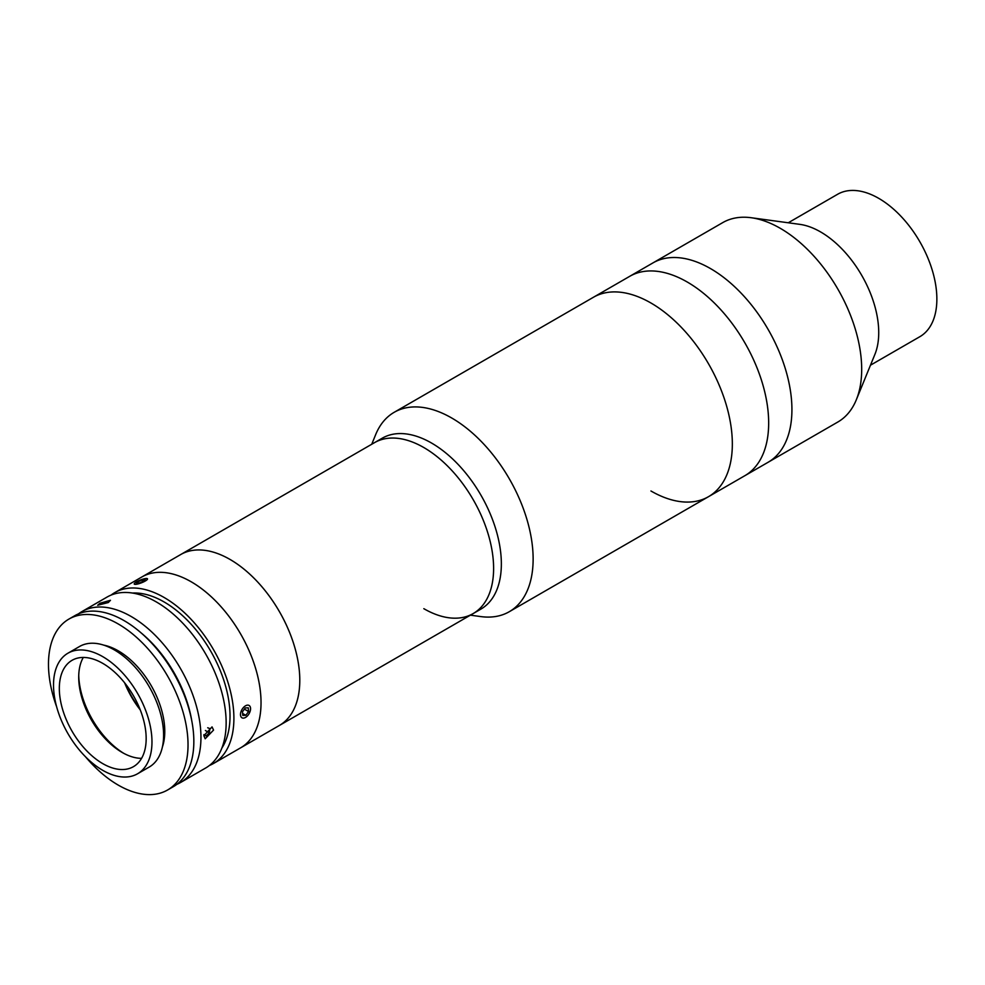 <?xml version="1.0" encoding="UTF-8"?>
<svg xmlns="http://www.w3.org/2000/svg" width="985" height="985" viewBox="0 0 985 985"><rect width="100%" height="100%" fill="white"/><g stroke="black" fill="none" stroke-linecap="round" stroke-linejoin="round"><path stroke-width="1.48" d="M371.727 444.26L375.691 434.57A115.122 66.463 60 0 1 394.172 412.309L593.376 297.298A115.122 66.463 60 0 1 650.937 302.998A115.122 66.463 60 0 1 726.142 404.441A115.122 66.463 60 0 1 708.498 496.686A115.122 66.463 60 0 1 650.937 490.986M687.271 282.03A115.122 66.463 60 0 1 762.476 383.473A115.122 66.463 60 0 1 744.82 475.718L837.853 422.011A115.122 66.463 60 0 0 856.334 399.75A115.122 66.463 60 0 0 780.292 228.323A115.122 66.463 60 0 0 751.247 217.734A115.122 66.463 60 0 0 722.744 222.61L652.969 262.897A115.122 66.463 60 0 1 710.53 268.597A115.122 66.463 60 0 1 785.734 370.04A115.122 66.463 60 0 1 768.078 462.285A115.122 66.463 60 0 0 785.747 370.101A115.122 66.463 60 0 0 710.616 268.646A115.122 66.463 60 0 0 652.969 262.897L629.711 276.329A115.122 66.463 60 0 1 687.271 282.03M751.247 217.734L799.832 224.358A82.223 47.477 60 0 1 820.579 231.918A82.223 47.477 60 0 1 874.902 354.366L856.334 399.75M788.246 222.782L837.607 194.279A82.223 47.477 60 0 1 878.718 198.342A82.223 47.477 60 0 1 932.438 270.801A82.223 47.477 60 0 1 919.842 336.698L870.469 365.201M687.358 282.079A115.122 66.463 60 0 1 762.488 383.534A115.122 66.463 60 0 1 744.82 475.718L708.498 496.686A115.122 66.463 60 0 0 726.142 404.441A115.122 66.463 60 0 0 650.937 302.998A115.122 66.463 60 0 0 593.376 297.298L629.711 276.329A115.122 66.463 60 0 1 687.358 282.079M111.071 595.1A98.672 56.97 60 0 1 114.789 592.601A98.672 56.97 60 0 1 190.831 619.036A98.672 56.97 60 0 1 233.901 718.336A98.672 56.97 60 0 1 213.462 763.51A98.672 56.97 60 0 1 209.436 765.48M114.789 592.601L141.926 576.939A98.672 56.97 60 0 1 217.956 603.374A98.672 56.97 60 0 1 261.037 702.674A98.672 56.97 60 0 1 240.599 747.849L473.169 613.569A98.672 56.97 60 0 1 423.833 608.681M132.482 593.044A93.193 53.806 60 0 1 230.022 716.095A93.193 53.806 60 0 1 221.933 747.96M78.418 613.901A98.672 56.97 60 0 1 81.841 611.623A98.672 56.97 60 0 1 157.883 638.058A98.672 56.97 60 0 1 200.952 737.359A98.672 56.97 60 0 1 180.514 782.533A98.672 56.97 60 0 1 176.832 784.355M81.841 611.623L107.033 597.082A98.672 56.97 60 0 1 183.075 623.517A98.672 56.97 60 0 1 226.144 722.818A98.672 56.97 60 0 1 205.705 767.98L180.514 782.533M213.548 730.082L205.188 738.775L203.858 735.684L212.046 726.905L213.548 730.082M99.928 603.276L110.468 600.284L108.325 602.524L97.687 605.246L99.928 603.276M191.779 720.86A93.193 53.806 -120 0 0 140.892 632.702M139.87 708.917A72.361 41.776 60 0 1 125.267 683.627M137.555 773.779L149.191 767.069A69.615 40.2 -120 0 0 159.853 711.281A69.615 40.2 -120 0 0 114.371 649.928A69.615 40.2 -120 0 0 79.563 646.48L67.94 653.203A69.615 40.2 -120 0 0 57.265 708.991A69.615 40.2 -120 0 0 102.748 770.332A69.615 40.2 -120 0 0 137.555 773.779A69.615 40.2 -120 0 0 148.23 717.991A69.615 40.2 -120 0 0 102.748 656.65A69.615 40.2 -120 0 0 67.94 653.203M102.748 763.621A61.402 35.448 -120 0 0 133.443 766.662A61.402 35.448 -120 0 0 142.862 717.462A61.402 35.448 -120 0 0 102.748 663.361A61.402 35.448 -120 0 0 72.053 660.319A61.402 35.448 -120 0 0 62.634 709.52A61.402 35.448 -120 0 0 102.748 763.621M83.306 657.438A61.402 35.448 -120 0 0 78.714 677.237A61.402 35.448 -120 0 0 122.128 752.429A61.402 35.448 -120 0 0 141.569 758.351M78.738 675.488A65.786 37.984 -120 0 0 123.654 753.279M124.615 682.802A65.786 37.984 -120 0 0 140.252 709.902M85.535 756.812A98.672 56.97 -120 0 0 118.249 785.107A98.672 56.97 -120 0 0 167.585 789.995L173.409 786.633A98.672 56.97 -120 0 0 188.529 707.562A98.672 56.97 -120 0 0 124.073 620.612A98.672 56.97 -120 0 0 74.737 615.723L68.913 619.085A98.672 56.97 -120 0 0 56.625 706.737M167.585 789.995A98.672 56.97 -120 0 0 182.718 710.924A98.672 56.97 -120 0 0 118.249 623.973A98.672 56.97 -120 0 0 68.913 619.085M162.439 746.852A65.786 37.984 -120 0 0 118.249 650.826A65.786 37.984 -120 0 0 103.708 645.126M203.883 735.007L206.173 735.918L209.325 732.791L209.916 728.629L207.712 727.755M203.932 734.625L206.173 735.918M205.385 730.513L209.325 732.791M241.387 717.326A7.117 4.112 120 0 0 245.524 717.437A7.117 4.112 120 0 0 250.559 708.72A7.117 4.112 120 0 0 249.661 705.925A7.117 4.112 120 0 0 242.655 708.498A7.117 4.112 120 0 0 241.387 717.326M242.495 711.724L242.778 715.418L245.807 715.319L248.565 711.527L248.282 707.821L245.253 707.932L242.495 711.724M242.63 713.485L245.807 715.319M244.391 709.114L248.565 711.527M139.217 583.588A7.117 1.502 -21.2 0 0 145.694 580.756A7.117 1.502 -21.2 0 0 147.233 578.614A7.117 1.502 -21.2 0 0 142.517 579.266A7.117 1.502 -21.2 0 0 134.268 583.637A7.117 1.502 -21.2 0 0 139.217 583.588M136.595 583.292L139.772 582.874L144.044 581.002L145.14 579.562L141.963 579.98L137.703 581.852L136.595 583.292M142.603 581.63L141.963 579.98M138.171 583.083L137.703 581.852M423.833 447.547A98.672 56.97 60 0 1 488.301 534.498A98.672 56.97 60 0 1 473.169 613.569L480.926 609.087A98.672 56.97 60 0 0 496.046 530.029A98.672 56.97 60 0 0 431.59 443.065A98.672 56.97 60 0 0 382.254 438.19L374.497 442.659A98.672 56.97 60 0 1 423.833 447.547M394.172 412.309A115.122 66.463 60 0 1 451.733 418.009A115.122 66.463 60 0 1 526.938 519.464A115.122 66.463 60 0 1 509.282 611.71A115.122 66.463 60 0 1 480.779 616.585L470.399 615.169M296.891 655.604A98.672 56.97 60 0 1 279.358 725.465A98.672 56.97 60 0 0 294.478 646.394A98.672 56.97 60 0 0 230.022 559.443A98.672 56.97 60 0 0 180.686 554.555A98.672 56.97 60 0 1 296.891 655.604M213.462 763.51L240.599 747.849A98.672 56.97 60 0 0 255.718 668.778A98.672 56.97 60 0 0 191.262 581.827A98.672 56.97 60 0 0 141.926 576.939L374.497 442.659A98.672 56.97 60 0 1 490.702 543.708A98.672 56.97 60 0 1 473.169 613.569M509.282 611.71L708.498 496.686"/></g></svg>
